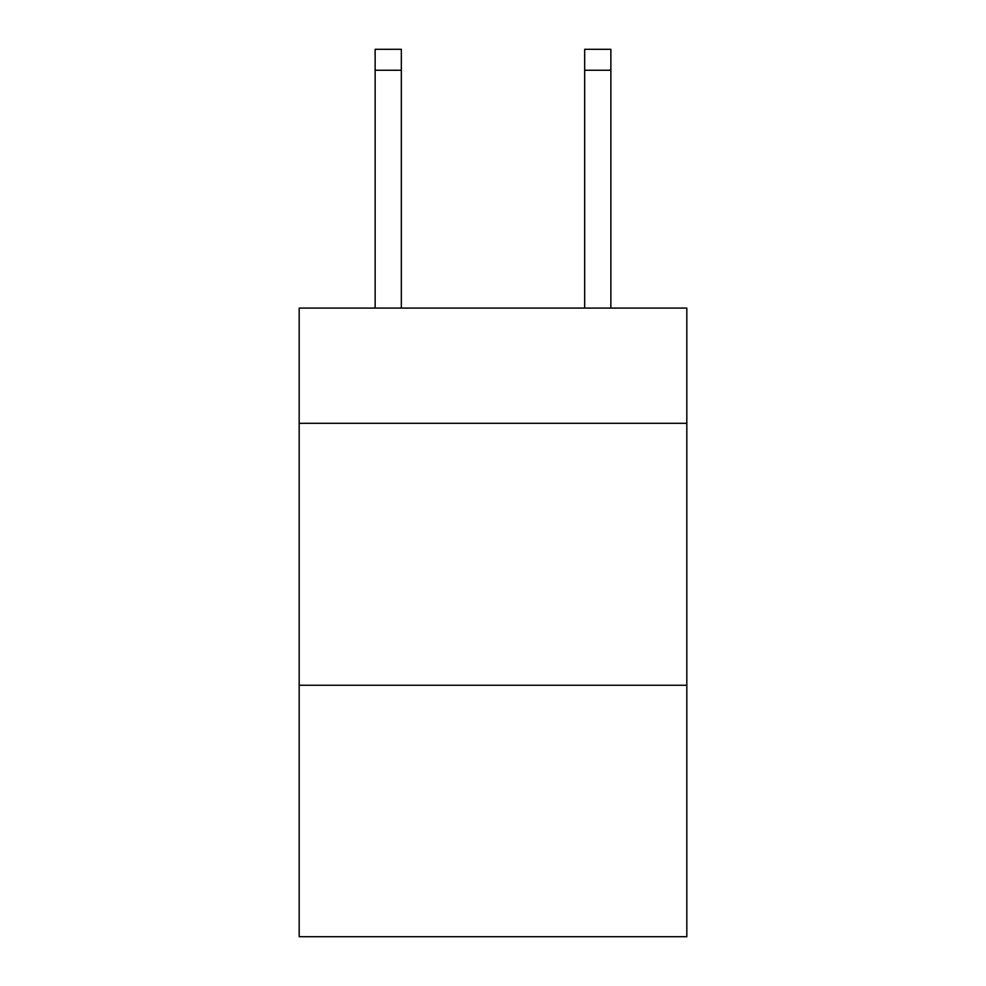 <?xml version="1.0" encoding="UTF-8"?>
<svg xmlns="http://www.w3.org/2000/svg" width="986" height="986" viewBox="0 0 986 986"><rect width="100%" height="100%" fill="white"/><g stroke="black" fill="none" stroke-linecap="round" stroke-linejoin="round"><path stroke-width="1.48" d="M686.823 423.327L686.823 308.076L299.177 308.076L299.177 423.327L686.823 423.327L686.823 936.7L299.177 936.7L299.177 423.327M686.823 685.258L299.177 685.258M584.673 308.076L584.673 49.3L610.864 49.3L610.864 308.076M584.673 49.3L610.864 49.3L584.673 49.3M401.327 308.076L401.327 70.252L375.136 70.252L375.136 49.3L401.327 49.3L401.327 70.252M375.136 308.076L375.136 70.252M401.327 49.3L375.136 49.3M584.673 70.252L610.864 70.252"/></g></svg>
